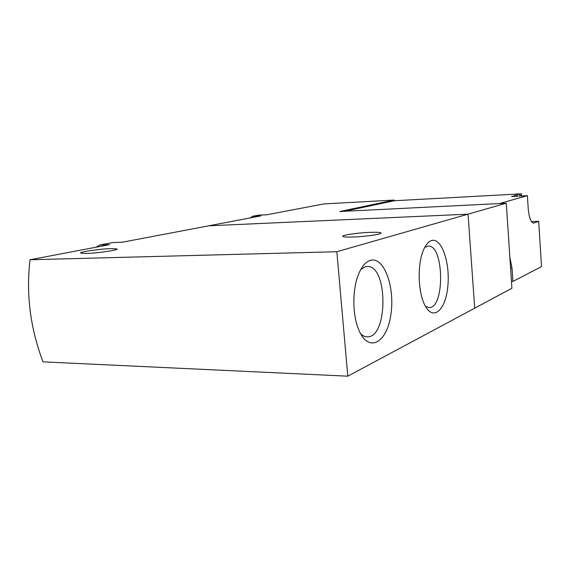 <?xml version="1.0" encoding="UTF-8"?>
<svg xmlns="http://www.w3.org/2000/svg" width="570" height="570" viewBox="0 0 570 570"><rect width="100%" height="100%" fill="white"/><g stroke="black" fill="none" stroke-linecap="round" stroke-linejoin="round"><path stroke-width="0.85" d="M30.025 259.756C25.963 294.141 30.281 328.178 42.999 361.857L347.8 376.179L336.841 251.719L30.025 259.756L109.468 244.665L99.836 245L112.824 242.564L122.372 242.214L208.691 225.813L468.041 214.17L208.691 225.813L260.761 215.916L252.275 216.336L250.579 217.854M99.836 245L96.095 247.209M431.419 240.583C428.626 241.523 426.146 244.295 423.98 248.898C417.254 262.521 417.689 291.847 424.821 305.128C433.115 321.801 445.783 310.101 447.835 286.247C450.272 262.699 441.522 237.163 431.419 240.583M370.094 260.426C365.484 262.008 361.601 266.71 358.43 274.533C352.324 289.517 352.36 314.419 358.523 329.282C368.085 353.493 386.774 343.418 390.771 315.224C395.366 287.594 384.009 255.766 370.094 260.426M347.8 376.179L474.717 308.178L468.041 214.17L474.717 308.178L511.917 288.249L506.295 203.219L336.841 251.719M352.937 237.013C347.387 237.184 344.081 237.02 343.012 236.529C340.283 235.36 357.647 232.745 370.493 232.339C376.15 232.147 379.563 232.304 380.746 232.802C383.731 233.921 366.082 236.628 352.937 237.013M86.262 253.458L80.712 253.123C78.475 252.033 99.95 248.876 111.086 248.598L116.871 248.919C119.436 249.938 97.655 253.201 86.262 253.458M425.469 306.339L429.018 307.572C445.12 308.413 444.13 244.352 428.091 246.076L424.728 247.38M360.575 333.692C362.712 335.773 364.935 336.82 367.251 336.827C388.291 337.924 388.07 264.658 367.101 266.525L364.886 266.924L360.724 269.589M509.872 257.362L512.01 268.043L510.585 268.064M499.349 203.561L527.385 195.667L528.205 208.527C529.038 217.626 530.862 222.485 533.67 223.112L538.686 221.324L541.5 266.625L512.893 281.43L512.01 268.043M512.893 281.43L511.468 281.445M344.636 211.278L394.312 200.747L394.255 200.049L324.017 203.903L266.874 214.755L258.438 215.182L252.275 216.336M527.385 195.667L511.568 196.515L514.974 195.588L514.603 196.351M519.648 194.32L521.479 193.821L519.056 193.957M516.299 194.106L394.312 200.747M521.614 195.973L521.479 193.821M538.686 221.324L531.468 221.609M394.255 200.049L339.727 211.52L506.295 203.219M521.037 196.009L518.401 193.843L516.926 193.921L514.974 195.588M518.401 193.843L516.085 196.272M534.14 223.013L533.164 223.048M380.789 233.315L380.746 232.802"/></g></svg>
